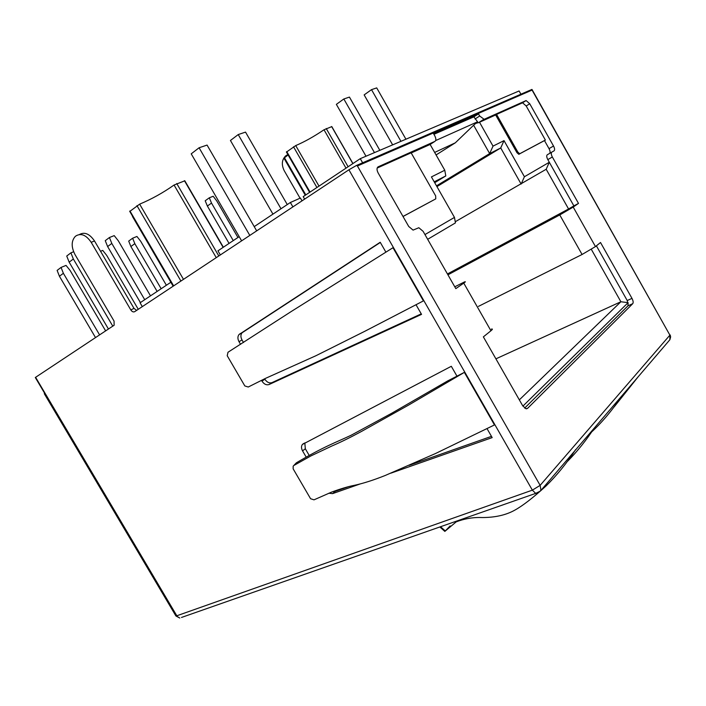 <?xml version="1.0" encoding="UTF-8"?>
<svg xmlns="http://www.w3.org/2000/svg" width="706" height="706" viewBox="0 0 706 706"><rect width="100%" height="100%" fill="white"/><g stroke="black" fill="none" stroke-linecap="round" stroke-linejoin="round"><path stroke-width="1.06" d="M44.346 393.807L44.716 393.41L35.3 377.507L114.125 325.254L114.063 321.089L75.03 254.601C71.218 247.135 71.244 241.143 75.092 236.616L76.01 235.875C81.172 232.936 86.229 235.08 91.18 242.299L130.813 309.925C132.04 311.725 133.337 312.308 134.696 311.664L348.905 169.793L356.495 165.451L357.412 165.981L540.143 485.357L532.359 490.149L535.695 493.397L538.096 492.867M181.486 617.459L535.695 493.397L540.364 491.076L540.884 489.885L540.143 485.357L669.897 335.147L531.962 89.415L356.495 165.451M302.018 200.848L300.403 198.042L290.369 202.498L292.893 206.884M220.343 254.945L217.951 250.833L239.193 236.651M254.231 226.617L290.369 202.498M142.312 306.625L140.079 302.803L170.852 282.268M374.462 152.611L343.831 98.981L336.365 104.364L365.999 156.22M379.828 150.325L349.444 97.084L343.831 98.981M531.962 89.415L532.068 90.086L357.412 165.981M456.967 376.166L447.701 380.913L391.777 413.222L351.182 435.223C336.109 442.388 324.778 446.06 296.352 462.818L293.166 466.181L293.14 468.819L310.569 498.718L314.002 499.839L331.511 492.135C340.804 488.728 348.367 486.469 354.2 485.366C363.034 483.486 373.35 480.195 385.141 475.509L435.346 453.596L494.465 424.941L464.363 372.371L456.967 376.166L451.31 366.29L302.389 444.462C301.162 446.227 301.224 448.363 302.556 450.869L306.219 457.161M390.806 473.188L492.179 437.605L487.069 428.692M328.793 493.238L332.579 493.626L360.351 483.875M423.423 300.888L392.977 247.718L291.552 311.32L227.985 352.259L227.217 355.736L244.832 385.944L248.247 387.02L265.359 378.442L315.829 355.771L364.87 331.255L423.423 300.888M261.494 380.331L261.961 381.125C264.053 384.223 266.436 385.352 269.101 384.514L421.544 314.364L416.046 304.771M385.882 252.13L380.216 242.255L239.016 334.547C237.543 336.48 237.543 338.862 239.016 341.695L240.561 344.351M424.959 234.569L454.47 217.413L431.419 176.915L444.78 170.234L430.122 144.456L434.94 141.368C436.229 140.441 436.158 138.579 434.746 135.773L433.458 133.505L478.5 113.895L479.692 116.005L484.131 119.314L526.129 100.561L529.738 103.756L553.522 146.01C554.757 148.428 554.925 150.043 554.042 150.855L551.836 152.099C550.936 152.92 551.112 154.552 552.348 156.997L578.496 203.407L573.21 207.079L595.467 246.579L600.515 242.511L631.985 298.382C633.22 300.818 633.476 302.583 632.735 303.686L627.961 305.848L628.119 302.671L620.883 301.753L591.337 249.35M491.402 329.084C492.841 328.775 492.691 329.331 490.935 330.77L483.363 336.868L522.678 405.729L525.873 408.73L527.594 408.342L632.735 303.686M490.935 330.77L463.754 283.115L455.82 288.63L423.097 231.312L418.834 227.729L413.063 230.112L408.73 226.485L378.187 173.032C376.642 169.952 376.642 167.878 378.187 166.81L377.754 167.093M434.94 141.368L378.187 166.81M447.939 274.819L559.761 214.942L573.21 207.079M595.467 246.579L582.079 254.487L478.447 306.378M631.985 298.382L627.219 300.544L596.393 245.829M627.219 300.544L627.652 302.415M435.681 140.547L477.556 121.803L473.876 116.852L433.916 134.316M524.655 408.094L627.961 305.848M522.908 406.118L628.119 302.671M578.496 203.407L573.881 205.887L547.812 159.618C546.576 157.182 546.409 155.558 547.309 154.738L549.533 153.476C550.415 152.664 550.248 151.058 549.021 148.648L544.485 140.582L518.786 154.296L516.968 152.699L495.665 114.972L479.506 122.244L493.017 146.124L489.664 153.59L436.502 185.846M573.881 205.887L568.577 208.985L546.188 169.263L549.303 162.265L524.417 176.738L504.022 140.626L493.017 146.124M430.122 144.456L411.219 152.955M403.029 216.504L435.77 198.871L435.664 195.897L411.13 152.805L377.163 168.072M504.022 140.626L500.73 147.951L489.664 153.59L473.611 125.227L455.308 142.824L434.658 152.434M473.611 125.227L477.556 121.803M476.109 123.329L479.506 122.244L484.131 119.314M495.665 114.972L496.574 114.398L517.886 152.152L519.704 153.749L545.376 140.053L526.191 105.979L522.581 102.794L496.574 114.398M403.002 216.46L435.77 198.871M544.485 140.582L545.376 140.053M568.577 208.985L447.445 273.954M519.334 399.87L620.883 301.753L495.912 358.842M463.754 283.115C465.598 281.826 465.845 281.429 464.504 281.923L454.779 286.804M454.47 217.413L455.441 222.893L427.668 239.308M444.78 170.234L445.795 175.935L434.216 181.83M445.795 175.935L434.711 182.695M455.308 142.824L436.087 154.941M524.417 176.738L521.143 184.063L500.73 147.951L436.935 186.613M546.188 169.263L455.238 221.755M478.5 113.895L473.876 116.852M293.952 465.43L310.869 455.944L332.023 445.927C340.318 442.397 350.035 437.623 361.181 431.604L408.668 405.041L464.363 372.371M293.696 465.607L296.352 462.818M333.117 491.508L335.244 491.35L348.914 486.54M409.277 465.289L491.464 436.352M304.824 442.865L305.319 448.751L309.237 455.476M380.331 242.449L242.026 332.817C240.552 334.75 240.552 337.133 242.017 339.957L243.491 342.489M264.618 378.795L264.882 379.246C266.965 382.334 269.339 383.455 272.004 382.617L421.261 313.861M588.68 434.622C600.594 424.147 611.775 411.086 622.215 395.431M638.145 376.819L614.335 406.682M450.163 525.899L444.833 531.406L456.235 521.84C464.716 518.601 473.382 517.171 482.26 517.551C495.082 517.524 505.858 515.098 514.586 510.27C522.519 505.937 533.012 497.836 546.056 485.957C556.946 475.253 566.803 463.136 575.628 449.59M594.152 428.224C586.245 440.279 577.446 451.24 567.765 461.106M504.896 504.19L496.927 506.979M550.671 157.968L552.313 156.926M300.05 198.201L284.227 170.711C281.323 164.727 281.791 159.803 285.621 155.911L287.845 154.508M136.629 310.393L134.008 308.381L94.516 240.984C89.644 233.854 84.632 231.692 79.478 234.507M73.627 251.76L70.9 252.845L73.345 258.996L112.801 326.172M108.459 329.049L69.162 262.164L73.345 258.996M69.162 262.164L66.735 256.04L70.9 252.845M405.924 139.206L376.713 87.897L371.506 89.653L364.155 94.895L392.642 144.862M400.937 141.324L371.506 89.653M352.938 163.536L331.811 126.612L324.01 129.772C313.879 136.611 304.454 141.88 295.726 145.577L286.442 152.081M305.813 194.882L284.474 157.782L288.101 154.967M284.474 157.782L284.041 158.321M223.361 247.224L184.822 180.798L174.064 185.025C163.077 192.773 151.605 199.145 139.647 204.149L129.772 211.429M150.502 295.849L118.308 240.799L114.213 235.619L109.421 237.525L111.804 243.438L144.73 299.706M140.415 302.583L107.621 246.553L111.804 243.438M107.621 246.553L105.256 240.667L109.421 237.525M237.931 237.49L216.768 200.954L213.186 196.259L209.311 197.804L211.509 203.09L233.262 240.614M229.062 243.42L207.379 206.037L211.509 203.09M207.379 206.037L205.199 200.769L209.311 197.804M99.608 334.909L63.372 273.293L59.428 276.249L57.124 270.407L61.051 267.424L63.372 273.293M95.531 337.609L59.428 276.249M105.644 330.911L70.123 270.486L66.02 265.403L61.051 267.424M138.27 309.299L106.668 255.334L102.749 250.418L100.561 251.301M161.153 288.736L134.828 243.658L130.884 246.526L128.695 241.108L132.622 238.222L134.828 243.658M157.129 291.428L130.884 246.526M166.378 285.25L140.679 241.231L136.929 236.466L132.622 238.222M287.271 204.564L245.529 132.11L238.222 134.572L230.438 140.476L272.948 214.13M280.997 208.747L238.222 134.572M249.809 235.425L199.083 147.766L191.22 153.846L241.62 240.852M256.684 230.871L207.07 145.074L199.083 147.766M304.63 199.118L303.201 196.63L360.272 158.665L519.095 90.968L520.913 94.207M360.272 158.665L362.628 162.786M532.068 90.086L669.897 335.147L669.87 339.745L669.191 340.539M44.293 393.71L175.918 615.976L179.809 618.05L175.697 615.606M348.905 169.793L532.359 490.149L176.818 615.773L35.609 377.304M559.761 214.942L582.079 254.487M479.692 116.005L475.067 118.961M525.776 100.64L522.219 102.873M519.969 153.687L519.051 154.235M517.886 152.152L516.968 152.699M553.522 146.01L549.021 148.648M529.738 103.756L526.191 105.979M551.642 152.249L549.533 153.476M547.812 159.618L552.348 156.997M527.594 408.342L526.455 408.818M332.579 493.626L335.244 491.35M302.556 450.869L305.319 448.751M239.687 333.964L242.705 332.244M269.101 384.514L272.004 382.617M261.961 381.125L264.882 379.246M239.016 341.695L242.017 339.957M440.535 526.729L445.221 530.894M94.516 240.984L91.18 242.299M134.008 308.381L130.813 309.925M352.841 163.598L331.626 126.533M348.12 166.748L326.225 128.518M319.006 186.11L295.726 145.577M346.002 168.152L324.01 129.772M316.915 187.505L293.519 146.795M310.04 192.076L286.768 151.605M223.14 247.374L184.434 180.683M218.807 255.96L176.738 183.516M216.257 257.655L174.064 185.025M183.489 279.355L139.647 204.149M180.921 281.05L136.946 205.623M173.641 285.877L129.939 210.97M540.364 491.076L669.87 339.745L670.674 336.691M670.426 335.632L670.082 334.891M483.663 119.411L478.289 122.818M519.704 153.749L518.786 154.296M526.129 100.561L522.581 102.794M303.765 443.412L302.389 444.462M242.026 332.817L239.016 334.547M439.856 526.967L444.833 531.406M309.607 192.359L286.38 151.966M305.283 195.235L283.988 158.215M173.332 286.08L129.666 211.244M173.146 286.204L132.49 216.53"/></g></svg>
